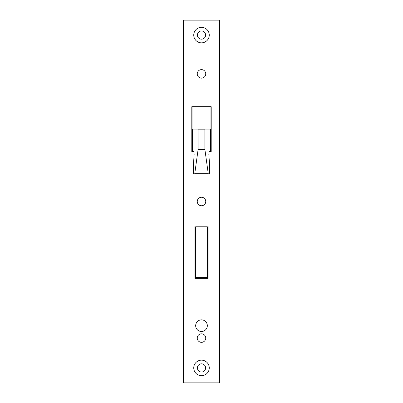 <?xml version="1.0" encoding="UTF-8"?>
<svg xmlns="http://www.w3.org/2000/svg" width="403" height="403" viewBox="0 0 403 403"><rect width="100%" height="100%" fill="white"/><g stroke="black" fill="none" stroke-linecap="round" stroke-linejoin="round"><path stroke-width="0.6" d="M207.323 226.874L195.677 226.874L195.677 277.622L207.323 277.622L207.323 226.874M198.11 149.478L194.75 173.668L208.25 173.668L204.89 149.478L198.11 149.478L198.039 129.111L192.543 129.111L192.543 151.347L193.893 151.347L194.16 154.707L193.541 162.661L193.541 173.139L193.642 173.889L194.679 173.889L193.642 173.889M198.039 129.111L204.961 129.111L204.86 129.857L198.14 129.857M209.359 173.889L208.321 173.889L209.359 173.889L209.459 173.139L209.459 162.661L208.84 154.707L209.107 151.347L210.457 151.347L210.457 129.111L204.961 129.111M198.14 148.949L204.86 148.949L204.86 129.857M208.25 173.668L194.75 173.668M204.86 148.949L204.89 149.478M192.916 106.719L192.916 129.111M209.263 35.076A7.763 7.763 0 0 0 197.621 28.356A7.763 7.763 0 0 0 197.621 41.796A7.763 7.763 0 0 0 209.263 35.076M209.263 367.924A7.763 7.763 0 0 0 197.621 361.204A7.763 7.763 0 0 0 197.621 374.644A7.763 7.763 0 0 0 209.263 367.924M194.931 226.128L194.931 278.367L208.069 278.367L208.069 226.128L194.931 226.128M183.587 20.15L183.587 382.85L219.413 382.85L219.413 20.15L183.587 20.15M208.996 151.498L211.202 151.498L211.202 106.719L191.798 106.719L191.798 151.498L194.004 151.498M207.323 325.684A5.823 5.823 0 0 0 198.588 320.642A5.823 5.823 0 0 0 198.588 330.727A5.823 5.823 0 0 0 207.323 325.684M197.248 338.072A4.252 4.252 0 0 0 201.5 342.328A4.252 4.252 0 0 0 205.752 338.072A4.252 4.252 0 0 0 201.5 333.82A4.252 4.252 0 0 0 197.248 338.072M197.248 201.5A4.252 4.252 0 0 0 201.5 205.752A4.252 4.252 0 0 0 205.752 201.5A4.252 4.252 0 0 0 201.5 197.248A4.252 4.252 0 0 0 197.248 201.5M197.248 73.885A4.252 4.252 0 0 0 201.5 78.137A4.252 4.252 0 0 0 205.752 73.885A4.252 4.252 0 0 0 201.5 69.628A4.252 4.252 0 0 0 197.248 73.885M210.084 129.111L210.084 106.719M205.606 367.924A4.106 4.106 0 0 0 199.45 364.367A4.106 4.106 0 0 0 199.45 371.48A4.106 4.106 0 0 0 205.606 367.924M205.606 35.076A4.106 4.106 0 0 0 199.45 31.52A4.106 4.106 0 0 0 199.45 38.633A4.106 4.106 0 0 0 205.606 35.076"/></g></svg>

